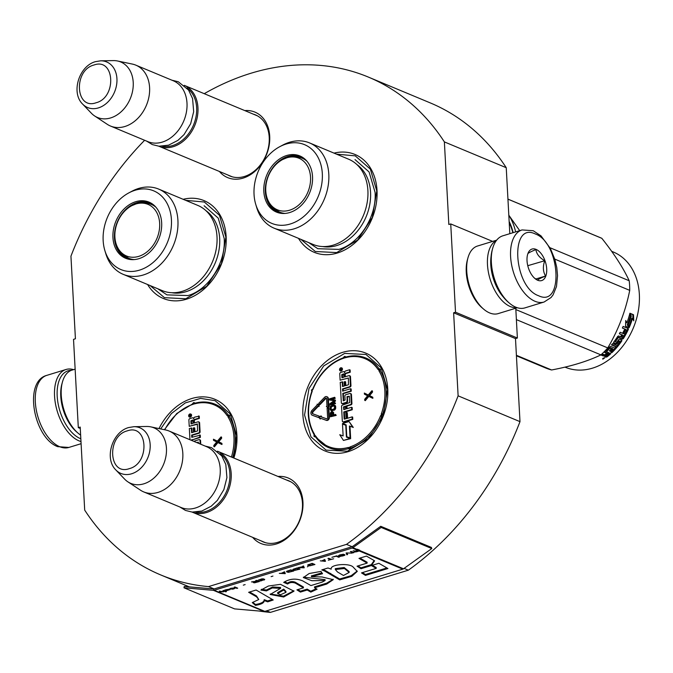 <?xml version="1.0" encoding="UTF-8"?>
<svg xmlns="http://www.w3.org/2000/svg" width="673" height="673" viewBox="0 0 673 673"><rect width="100%" height="100%" fill="white"/><g stroke="black" fill="none" stroke-linecap="round" stroke-linejoin="round"><path stroke-width="1.01" d="M204.256 93.682A269.705 205.694 112.6 0 1 368.358 77.084A269.705 205.694 112.6 0 1 444.373 141.902L448.841 224.504L450.733 223.932L455.512 312.213L453.627 312.794L458.12 395.833A269.705 205.694 112.6 0 1 346.486 544.373L208.512 586.595A269.705 205.694 112.6 0 1 160.712 574.927A269.705 205.694 112.6 0 1 84.697 510.109L80.196 427.069L78.312 427.641L73.525 339.36L75.418 338.78L70.943 256.177A269.705 205.694 112.6 0 1 144.619 140.278M244.795 110.591A35.476 27.055 112.6 0 1 269.705 136.173A35.476 27.055 112.6 0 1 251.811 173.785A35.476 27.055 112.6 0 1 219.406 171.464M278.033 476.467A35.476 27.055 112.6 0 1 302.943 502.05A35.476 27.055 112.6 0 1 285.041 539.662A35.476 27.055 112.6 0 1 252.644 537.34M183.157 199.301A52.999 40.422 112.6 0 1 226.136 236.568A52.999 40.422 112.6 0 1 196.676 294.53A52.999 40.422 112.6 0 1 147.606 284.519M158.996 428.583A52.999 40.422 112.6 0 1 205.416 396.977A52.999 40.422 112.6 0 1 236.896 435.204A52.999 40.422 112.6 0 1 233.859 458.044M334.035 153.124A52.999 40.422 112.6 0 1 377.015 190.392A52.999 40.422 112.6 0 1 347.562 248.362A52.999 40.422 112.6 0 1 298.492 238.351M302.9 415.005A52.999 40.422 112.6 0 1 342.65 352.358A52.999 40.422 112.6 0 1 387.774 389.036A52.999 40.422 112.6 0 1 348.025 451.684A52.999 40.422 112.6 0 1 302.9 415.005M266.617 610.823L270.386 612.396A269.705 205.694 112.6 0 1 259.08 611.025M208.512 586.595L214.14 588.934A1.413 1.077 112.6 0 1 213.77 588.976L184.267 586.419L183.973 587.79L234.591 608.897L264.102 611.454A2.827 2.154 -67.4 0 0 264.834 611.378L402.807 569.156A2.827 2.154 -67.4 0 0 403.522 568.794L431.788 548.554L381.17 527.439L352.904 547.679A2.827 2.154 112.6 0 1 352.189 548.041L214.207 590.263A2.827 2.154 112.6 0 1 213.484 590.347L183.973 587.79M404.086 568.391L408.36 570.174L270.386 612.396M346.486 544.373L352.114 546.712L214.14 588.934M458.12 395.833L519.993 421.643A269.705 205.694 112.6 0 1 408.36 570.174M453.627 312.794L515.493 338.595L519.993 421.643M455.512 312.213L517.377 338.023L515.493 338.595M515.77 308.217L517.377 338.023M450.733 223.932L492.628 241.405M444.373 141.902L506.239 167.703L509.814 233.682M368.358 77.084L430.224 102.885A269.705 205.694 112.6 0 1 506.239 167.703M78.312 427.641L80.272 428.457M227.861 174.997A33.12 25.263 112.6 0 0 229.956 176.023A33.12 25.263 112.6 0 0 256.977 168.721A33.12 25.263 112.6 0 0 269.225 137.342A33.12 25.263 -67.4 0 0 255.454 114.89A33.12 25.263 -67.4 0 0 253.25 114.124M261.099 540.865A33.12 25.263 112.6 0 0 263.193 541.9A33.12 25.263 112.6 0 0 290.214 534.598A33.12 25.263 112.6 0 0 302.463 503.219A33.12 25.263 -67.4 0 0 288.692 480.766A33.12 25.263 -67.4 0 0 286.488 480M304.549 415.014L308.983 388.548L323.721 365.91L344.66 353.401L365.994 354.486L381.111 367.761L387.539 389.617L383.105 416.082L368.367 438.72L347.419 451.23L326.094 450.136L310.968 436.861L304.549 415.014M160.679 428.928L171.396 413.55L185.327 402.891L200.588 398.391L215.108 400.662L230.233 413.937L236.652 435.784L233.724 457.993M185.613 200.327L204.348 202.018L219.474 215.293L225.892 237.148L221.467 263.614L206.729 286.244L185.782 298.762L164.456 297.668L150.071 285.545M336.492 154.151L355.235 155.85L370.36 169.125L376.779 190.972L372.346 217.438L357.607 240.076L336.668 252.585L315.334 251.5L300.949 239.378M257.557 115.916L184.251 85.345A32.977 25.153 112.6 0 1 184.251 85.345A32.977 25.153 112.6 0 1 197.382 116.614A32.977 25.153 112.6 0 1 173.23 146.68A32.977 25.153 -67.4 0 1 158.862 146.218A32.977 25.153 -67.4 0 1 158.836 146.201M186.917 87.961A32.035 24.43 112.6 0 1 195.532 118.953A32.035 24.43 112.6 0 1 172.625 145.561A32.035 24.43 -67.4 0 1 162.605 146.268M135.879 65.172L173.281 80.768A32.977 25.153 112.6 0 1 186.421 112.038A32.977 25.153 112.6 0 1 162.26 142.104A32.977 25.153 -67.4 0 1 147.892 141.641L110.49 126.036A32.977 25.153 -67.4 0 0 124.858 126.507A32.977 25.153 112.6 0 0 149.019 96.441A32.977 25.153 112.6 0 0 135.879 65.172A32.977 25.153 112.6 0 0 132.388 64.086L117.523 60.982A30.083 22.941 112.6 0 1 133.01 88.382A30.083 22.941 112.6 0 1 110.65 117.926A30.083 22.941 -67.4 0 1 94.599 115.933L107.268 124.32A32.977 25.153 -67.4 0 0 110.49 126.036M100.681 60.814L95.473 61.655C79.094 65.937 70.715 92.647 82.628 104.088A24.708 18.844 -67.4 0 0 98.401 107.899A24.708 18.844 -67.4 0 0 116.942 81.534A24.708 18.844 -67.4 0 0 100.681 60.814L113.426 60.604A30.083 22.941 112.6 0 1 117.523 60.982M82.628 104.088L91.444 113.291A30.083 22.941 -67.4 0 0 94.599 115.933M217.463 451.204A32.977 25.153 112.6 0 1 217.488 451.221A32.977 25.153 112.6 0 1 230.62 482.491A32.977 25.153 112.6 0 1 206.468 512.557A32.977 25.153 -67.4 0 1 192.099 512.086A32.977 25.153 -67.4 0 1 192.074 512.077M220.155 453.838A32.035 24.43 112.6 0 1 228.77 484.821A32.035 24.43 112.6 0 1 205.854 511.438A32.035 24.43 -67.4 0 1 195.835 512.145M169.116 431.04L206.518 446.645A32.977 25.153 112.6 0 1 219.65 477.914A32.977 25.153 112.6 0 1 195.498 507.98A32.977 25.153 -67.4 0 1 181.13 507.518L143.728 491.913A32.977 25.153 -67.4 0 0 158.096 492.375A32.977 25.153 112.6 0 0 182.248 462.309A32.977 25.153 112.6 0 0 169.116 431.04A32.977 25.153 112.6 0 0 165.625 429.963L150.752 426.859A30.083 22.941 112.6 0 1 166.239 454.258A30.083 22.941 112.6 0 1 143.887 483.803A30.083 22.941 -67.4 0 1 127.836 481.809L140.506 490.196A32.977 25.153 -67.4 0 0 143.728 491.913M133.91 426.69L128.711 427.532C112.324 431.814 103.953 458.523 115.865 469.964A24.708 18.844 -67.4 0 0 131.639 473.775A24.708 18.844 -67.4 0 0 150.172 447.41A24.708 18.844 -67.4 0 0 133.91 426.69L146.655 426.48A30.083 22.941 112.6 0 1 150.752 426.859M115.865 469.964L124.682 479.168A30.083 22.941 -67.4 0 0 127.836 481.809M522.063 229.93L502.824 235.819A37.688 20.602 73 0 0 492.636 248.497L492.19 250.129A35.804 19.576 73 0 0 490.97 263.404A35.804 19.576 73 0 0 508.056 301.992L509.343 303.086A37.688 20.602 73 0 0 515.77 307.166A37.688 20.602 73 0 0 524.881 307.898L544.12 302.009L551.044 297.533L553.071 294.892L556.487 286.53L557.547 275.627L556.781 267.576L554.88 259.475L550.396 248.48L541.016 235.878L533.235 230.721L522.063 229.93A37.688 20.602 73 0 0 511.505 264.253A37.688 20.602 73 0 0 535.001 301.285A37.688 20.602 73 0 0 544.12 302.009M492.636 248.497A37.688 20.602 73 0 0 491.357 262.47A37.688 20.602 73 0 0 509.343 303.086M538.535 295.716C564.033 308.217 560.483 242.591 535.186 233.918C509.688 221.409 513.247 287.035 538.535 295.716M537.702 280.262A16.489 9.018 73 0 0 546.703 268.922A16.489 9.018 73 0 0 536.028 249.363A16.489 9.018 73 0 0 527.582 254.596A16.489 9.018 73 0 0 534.892 278.479A16.489 9.018 73 0 0 537.702 280.262M534.438 278.075L537.559 280.145C537.895 279.488 540.57 278.109 545.576 276.023C542.968 271.64 542.69 266.542 544.751 260.729C539.468 257.725 536.516 253.999 535.901 249.565C530.888 251.652 528.221 253.031 527.876 253.687L527.598 254.537M544.751 260.729L527.767 265.692M527.943 266.39L527.91 265.885M545.576 276.023L535.758 279.026M80.836 438.788A35.804 19.576 -107 0 1 80.381 438.611A35.804 19.576 -107 0 1 57.188 396.145A35.804 19.576 -107 0 1 71.33 370.343M80.979 441.538A37.688 20.602 -107 0 1 78.968 440.832A37.688 20.602 -107 0 1 54.555 396.136A37.688 20.602 -107 0 1 66.03 369.485A37.688 20.602 -107 0 1 73.576 369.637M80.634 435.111A35.333 19.315 -107 0 1 78.11 433.185L76.503 431.814A32.977 18.028 -107 0 1 60.763 396.271A32.977 18.028 -107 0 1 61.882 384.039L62.446 382.003A35.333 19.315 -107 0 1 71.994 370.116L75.14 369.157M78.11 433.185A35.333 19.315 -107 0 1 61.243 395.11A35.333 19.315 -107 0 1 62.446 382.003M517.335 307.738L498.163 313.61A35.333 19.315 -107 0 1 489.624 312.928A35.333 19.315 -107 0 1 483.601 309.1L481.994 307.729A32.977 18.028 -107 0 1 466.254 272.186A32.977 18.028 -107 0 1 467.373 259.955L467.937 257.919A35.333 19.315 -107 0 1 477.485 246.032L496.657 240.168M483.601 309.1A35.333 19.315 -107 0 1 466.734 271.026A35.333 19.315 -107 0 1 467.937 257.919M503.564 297.323A32.977 18.028 -107 0 1 490.777 264.682A32.977 18.028 -107 0 1 491.071 256.514M517.049 307.645A35.333 19.315 -107 0 1 510.37 306.577A35.333 19.315 -107 0 1 487.479 264.674A35.333 19.315 -107 0 1 496.472 240.404M348.698 159.24A46.168 35.215 112.6 0 1 367.895 190.543A46.168 35.215 -67.4 0 1 350.818 234.288A46.168 35.215 -67.4 0 1 313.155 244.467L274.062 228.164A46.168 35.215 -67.4 0 0 311.725 217.985A46.168 35.215 -67.4 0 0 328.803 174.24A46.168 35.215 112.6 0 0 309.605 142.937L348.698 159.24M290.559 156.868A29.915 22.815 112.6 0 1 301.655 157.255M284.435 213.467A29.915 22.815 -67.4 0 1 277.789 212.104A29.915 22.815 -67.4 0 1 265.355 191.822A29.915 22.815 112.6 0 1 276.418 163.48A29.915 22.815 112.6 0 1 300.823 156.885A29.915 22.815 112.6 0 1 306.467 160.654M278.639 212.432A29.915 22.815 112.6 0 1 270.554 204.828M263.824 191.477A30.42 23.202 -67.4 0 0 283.838 213.484A30.42 23.202 -67.4 0 0 312.533 176.57A30.42 23.202 -67.4 0 0 306.055 160.208A30.42 23.202 -67.4 0 0 278.538 159.686A30.42 23.202 -67.4 0 0 263.824 191.477M322.317 173.584A42.635 32.514 -67.4 0 0 279.775 146.68A42.635 32.514 -67.4 0 0 254.049 194.472A42.635 32.514 -67.4 0 0 255.732 204.323A42.635 32.514 -67.4 0 0 294.724 222.292A42.635 32.514 -67.4 0 0 322.317 173.584M322.661 246.545A45.057 34.365 -67.4 0 0 370.554 192.301A45.057 34.365 112.6 0 0 356.867 164.54M255.732 204.323L256.691 207.536A46.168 35.215 -67.4 0 0 274.062 228.164M279.775 146.68L282.727 145.107A46.168 35.215 112.6 0 1 309.605 142.937M354.999 159.577L369.09 171.952L375.071 192.31C376.914 216.327 359.55 243.685 338.864 249.389L317.824 248.707L308.68 242.6M507.938 199.115L600.232 237.611A70.665 53.89 112.6 0 1 601.83 238.318C614.171 253.814 623.299 267.955 629.205 280.767A70.665 53.89 112.6 0 1 629.608 285.52A70.665 53.89 112.6 0 1 629.726 290.366L554.771 259.105M515.636 231.899A63.599 48.506 -67.4 0 0 508.813 215.183L519.707 230.654M512.834 232.757A59.594 45.453 -67.4 0 0 509.217 222.654M513.137 232.665A60.536 46.168 -67.4 0 0 509.15 221.51M629.726 290.366C625.621 310.884 618.302 330.064 607.769 347.907A70.665 53.89 112.6 0 1 600.922 354.881L516.384 319.616M600.922 354.881C587.697 361.25 571.251 366.28 551.599 369.973L516.401 355.294M551.599 369.973A70.665 53.89 112.6 0 1 545.828 368.055L516.427 355.79M601.83 238.318L507.947 199.158M629.205 280.767L550.001 247.731M607.769 347.907L515.838 309.563M626.857 322.863A62.421 47.606 112.6 0 0 629.802 313.618L631.055 316.058L630.349 315.931A61.479 46.891 112.6 0 1 627.27 324.916L629.112 327.726L625.537 326.237L625.73 320.499L626.857 322.863L626.184 322.619A61.479 46.891 112.6 0 0 626.428 321.963M629.583 314.468L630.349 315.931M631.055 316.058A62.421 47.606 112.6 0 1 627.934 325.185L627.27 324.916M625.537 326.212L628.456 327.431M625.713 321.652L626.184 322.619M632.536 318.363L633.773 320.836L633.503 314.72L629.903 313.214L631.308 315.948A62.421 47.606 112.6 0 1 628.203 325.084L629.263 327.372A62.421 47.606 112.6 0 0 632.536 318.363L631.829 318.211A61.479 46.891 112.6 0 1 628.86 326.489M630.037 313.475L632.78 314.619L633.032 319.364M627.539 324.823L628.86 327.196M633.503 314.72L632.78 314.619M610.016 353.367A61.479 46.891 112.6 0 1 606.743 356.135L604.413 355.84M622.399 327.97L624.788 329.03L622.374 328.02A62.421 47.606 112.6 0 0 623.122 326.422L628.22 328.55L628.346 329.408A62.421 47.606 112.6 0 1 623.299 338.67L622.466 339.091L617.696 337.156A61.479 46.891 112.6 0 1 614.971 341.06L615.492 341.884L616.872 342.17A62.421 47.606 112.6 0 0 618.706 339.604L619.539 339.184L621.793 340.126L621.827 340.9A62.421 47.606 112.6 0 1 611.816 352.736L610.781 352.299A62.421 47.606 112.6 0 0 613.406 349.657L612.556 349.026A62.421 47.606 112.6 0 1 610.344 351.281L609.301 350.852A62.421 47.606 112.6 0 0 611.513 348.589L609.948 348.219A62.421 47.606 112.6 0 1 606.499 351.626L610.798 353.695A62.421 47.606 112.6 0 1 607.063 356.867L606.743 356.135M604.699 355.546L603.193 355.95L602.882 355.209L604.379 354.814L604.304 356.311M603.193 355.95L600.947 355.008A62.421 47.606 112.6 0 0 602.318 353.922L604.304 354.747L605.305 354.461A62.421 47.606 112.6 0 0 606.625 353.333L604.648 352.501L604.749 351.836A62.421 47.606 112.6 0 0 609.831 346.78L610.748 346.427L614.811 348.118A62.421 47.606 112.6 0 0 615.938 346.822L615.467 346.233A61.479 46.891 112.6 0 1 615.223 346.528M624.788 329.03A62.421 47.606 112.6 0 1 622.937 332.664L623.98 333.093A62.421 47.606 112.6 0 0 625.831 329.467L626.748 330.157A62.421 47.606 112.6 0 1 624.679 334.144L620.178 332.269A62.421 47.606 112.6 0 1 619.32 333.783L621.743 334.792A62.421 47.606 112.6 0 1 620.556 336.752L618.571 335.928L617.755 336.357A62.421 47.606 112.6 0 1 613.65 342.212L613.65 342.961L616.232 344.038L617.116 343.659A62.421 47.606 112.6 0 0 618.983 341.118L620.026 341.556A62.421 47.606 112.6 0 1 617.032 345.51L612.531 343.634A62.421 47.606 112.6 0 1 611.437 344.946L615.938 346.822M621.743 334.792L619.404 333.64M628.346 329.408L627.707 329.089A61.479 46.891 112.6 0 1 622.727 338.208L621.911 338.62L622.466 339.091M623.299 338.67L622.727 338.208M618.016 336.996L621.911 338.62M621.827 340.9L621.28 340.412A61.479 46.891 112.6 0 1 611.429 352.063L611.816 352.736M609.948 348.219L609.511 347.579A61.479 46.891 112.6 0 1 606.121 350.944L606.323 351.298M606.499 351.626L606.121 350.944M623.652 335.583L623.678 335.903A62.421 47.606 112.6 0 1 622.786 337.383L621.6 337.19A62.421 47.606 112.6 0 0 622.777 335.221L622.189 334.801A61.479 46.891 112.6 0 1 621.028 336.736L621.701 337.022M622.777 335.221L622.189 334.801M608.712 354.2A62.421 47.606 112.6 0 1 607.038 355.622L605.784 355.361A62.421 47.606 112.6 0 0 607.669 353.762L608.712 354.2L608.35 353.493A61.479 46.891 112.6 0 1 607.921 353.872M607.669 353.762L607.307 353.064A61.479 46.891 112.6 0 1 605.448 354.637L605.784 355.361M607.307 353.064L608.35 353.493M610.773 348.278A61.479 46.891 112.6 0 0 611.076 347.958L609.511 347.579M609.654 350.498L609.94 350.616A61.479 46.891 112.6 0 0 612.119 348.395L612.968 349.026A61.479 46.891 112.6 0 1 612.851 349.144M621.238 339.638L621.28 340.412M627.572 328.239L627.707 329.089M622.996 332.546L623.366 332.706A61.479 46.891 112.6 0 0 625.192 329.131L626.109 329.82M613.482 342.549L615.736 343.482L616.603 343.104A61.479 46.891 112.6 0 0 618.453 340.614L619.496 341.043M611.681 344.66L615.467 346.233M604.64 351.954L606.264 352.627A61.479 46.891 112.6 0 1 605.835 353.005M601.46 354.612L602.882 355.209M607.063 356.867L606.053 357.144L604.304 356.051M602.705 358.65L602.873 359.138L604.834 357.75L602.672 358.945M604.598 357.7L603.488 358.356M618.571 337.467L618.251 337.636A62.421 47.606 112.6 0 1 615.492 341.598M627.934 325.185L629.112 327.726M611.648 251.307L613.397 252.039A62.421 47.606 112.6 0 1 639.35 294.353A62.421 47.606 112.6 0 1 616.258 353.502A62.421 47.606 112.6 0 1 565.345 367.256L565.009 367.122M603.126 358.187L603.546 358.524L603.37 358.028M282.744 159.476A27.955 21.317 -67.4 0 1 286.74 157.819A27.955 21.317 112.6 0 1 310.539 177.167A27.955 21.317 112.6 0 1 289.575 210.212A27.955 21.317 -67.4 0 1 266.912 197.433A27.955 21.317 -67.4 0 1 282.744 159.476L287.203 157.633C292.343 156.077 297.34 156.279 302.202 158.231A29.208 22.276 112.6 0 1 306.905 161.158M266.912 197.433C267.963 203.01 272.237 207.915 279.716 212.146A29.208 22.276 -67.4 0 0 285.108 213.425M197.82 205.416A46.168 35.215 112.6 0 1 217.009 236.711A46.168 35.215 -67.4 0 1 199.931 280.456A46.168 35.215 -67.4 0 1 162.277 290.635L123.184 274.332A46.168 35.215 -67.4 0 0 160.847 264.153A46.168 35.215 -67.4 0 0 177.924 220.408A46.168 35.215 112.6 0 0 158.727 189.113L197.82 205.416M139.681 203.036A29.915 22.815 112.6 0 1 150.777 203.431M133.557 259.635A29.915 22.815 -67.4 0 1 126.911 258.272A29.915 22.815 -67.4 0 1 114.469 237.998A29.915 22.815 112.6 0 1 125.54 209.648A29.915 22.815 112.6 0 1 149.936 203.053A29.915 22.815 112.6 0 1 155.589 206.821M127.761 258.609A29.915 22.815 112.6 0 1 119.676 251.004M112.946 237.653A30.42 23.202 -67.4 0 0 132.951 259.652A30.42 23.202 -67.4 0 0 161.655 222.746A30.42 23.202 -67.4 0 0 155.177 206.384A30.42 23.202 -67.4 0 0 127.66 205.854A30.42 23.202 -67.4 0 0 112.946 237.653M171.43 219.751A42.635 32.514 -67.4 0 0 128.888 192.857A42.635 32.514 -67.4 0 0 103.162 240.64A42.635 32.514 -67.4 0 0 104.845 250.499A42.635 32.514 -67.4 0 0 143.837 268.468A42.635 32.514 -67.4 0 0 171.43 219.751M171.783 292.713A45.057 34.365 -67.4 0 0 219.676 238.469A45.057 34.365 112.6 0 0 205.988 210.708M104.845 250.499L105.812 253.704A46.168 35.215 -67.4 0 0 123.184 274.332M128.888 192.857L131.849 191.283A46.168 35.215 112.6 0 1 158.727 189.113M204.112 205.745L218.212 218.119L224.193 238.478C226.035 262.495 208.672 289.853 187.977 295.556L166.938 294.875L157.802 288.767M131.858 205.652A27.955 21.317 -67.4 0 1 135.862 203.995A27.955 21.317 112.6 0 1 159.661 223.335A27.955 21.317 112.6 0 1 138.697 256.379A27.955 21.317 -67.4 0 1 116.034 243.601A27.955 21.317 -67.4 0 1 131.858 205.652L136.316 203.81C141.456 202.253 146.462 202.447 151.324 204.399A29.208 22.276 112.6 0 1 156.027 207.326M116.034 243.601C117.085 249.178 121.35 254.083 128.837 258.314A29.208 22.276 -67.4 0 0 134.23 259.593M326.91 420.154A2.541 1.943 -67.4 0 0 328.811 417.151L328.306 407.846L327.103 408.208L327.608 417.521A1.035 0.791 112.6 0 1 326.405 418.741L320.626 416.654L320.895 415.948L319.28 416.966L319.818 418.766L320.087 418.059L325.867 420.145A2.541 1.943 -67.4 0 0 326.91 420.154M319.818 418.766L320.382 419.001L320.651 418.295L326.43 420.381A2.541 1.943 -67.4 0 0 327.465 420.389A2.541 1.943 -67.4 0 0 329.375 417.386L328.87 408.074L328.306 407.846M344.088 357.615L344.332 358.019A47.581 36.292 -67.4 0 0 313.021 389.204L312.709 389.078C319.582 373.153 329.963 362.654 343.861 357.599M342.952 386.445L342.717 381.986L340.227 382.34L341.337 402.732A1.178 0.9 -67.4 0 0 342.338 403.548L346.183 402.37A1.178 0.9 -67.4 0 0 347.066 400.982L347.133 396.565L349.38 396.237L349.724 402.547L342.422 405.138A1.178 0.9 -67.4 0 0 341.539 406.534L342.321 421.037A1.178 0.9 -67.4 0 0 343.331 421.853L352.231 419.128L352.105 416.881L347.049 418.421L346.73 412.507L345.787 412.801L346.107 418.715L344.164 418.951L343.785 411.943L351.71 409.521L351.584 407.274L346.536 408.814L346.376 405.861L350.482 404.599A1.178 0.9 -67.4 0 0 351.365 403.211L350.885 394.294A1.178 0.9 -67.4 0 0 349.884 393.478L345.771 394.74A1.178 0.9 -67.4 0 0 344.887 396.128L345.098 400.014L343.331 400.856L342.784 393.402L350.709 390.979L350.583 388.733L342.658 391.156L342.54 388.901L349.514 386.765A1.178 0.9 -67.4 0 0 350.397 385.377L349.918 376.459A1.178 0.9 -67.4 0 0 348.917 375.643L344.803 376.905L344.685 374.651A1.178 0.9 112.6 0 1 345.569 373.263L349.674 372.001L349.556 369.746L345.703 370.924A1.506 1.153 -67.4 0 0 344.576 372.707A1.506 1.153 -67.4 0 0 343.297 371.664L340.656 372.472A1.178 0.9 -67.4 0 0 339.772 373.868L340.109 380.178L348.395 378.007L348.454 384.763L345.283 385.73L345.056 381.583L344.113 381.869L344.34 386.016L342.557 386.512L342.153 381.751M345.821 385.562L345.619 381.818L345.056 381.583M340.109 380.178L348.395 378.049M344.677 372.009A1.506 1.153 -67.4 0 0 344.214 371.858M345.342 376.737L345.241 374.886A1.178 0.9 -67.4 0 1 346.124 373.49L350.238 372.236L350.12 369.982L349.556 369.746M343.205 390.988L343.104 389.137L350.078 387A1.178 0.9 -67.4 0 0 350.961 385.612L350.482 376.695A1.178 0.9 -67.4 0 0 349.682 375.845M343.735 400.788L343.348 393.638L351.264 391.215L351.146 388.969L350.583 388.733M347.075 408.654L346.932 406.097L351.045 404.835A1.178 0.9 -67.4 0 0 351.929 403.447L351.449 394.529A1.178 0.9 -67.4 0 0 350.65 393.68M344.727 419.136L344.349 412.179L352.273 409.756L352.147 407.502L351.584 407.274M347.596 418.261L347.293 412.742L346.73 412.507M343.121 421.887A1.178 0.9 -67.4 0 0 343.886 422.089L352.795 419.363L352.669 417.109L352.105 416.881M342.128 403.59A1.178 0.9 -67.4 0 0 342.902 403.783L346.746 402.605A1.178 0.9 -67.4 0 0 347.63 401.217L347.411 397.238L349.38 396.279M340.521 370.89A1.624 1.237 -67.4 0 0 342.035 368.055A1.624 1.237 -67.4 0 0 341.733 367.98M346.974 437.299L346.948 436.794M343.449 440.436L350.65 438.645L346.418 437.097L345.771 425.235L342.49 424.066L343.129 435.927L339.764 434.724L343.449 440.436L350.095 438.409M346.78 436.727L350.625 438.131L349.985 426.253L353.275 427.431L349.06 421.534L342.464 423.553L346.132 424.865L346.78 436.727L350.061 437.896L349.422 426.026L352.711 427.195L349.06 421.534M342.464 423.553L346.141 424.899M318.464 406.248L319.027 406.484L319.347 404.414L317.109 404.187L317.446 404.7L311.986 410.362A3.012 2.297 -67.4 0 0 312.188 415.207A3.012 2.297 -67.4 0 0 312.264 415.233L318.666 417.546L319.204 416.141L312.81 413.828A1.506 1.153 112.6 0 1 312.667 411.396L318.127 405.735L318.464 406.248L318.783 404.179M313.164 413.954A1.506 1.153 -67.4 0 1 313.231 411.624L318.447 406.214M312.676 415.401A3.012 2.297 -67.4 0 0 312.752 415.434A3.012 2.297 -67.4 0 0 312.827 415.468L319.229 417.782L319.389 417.353M319.625 416.747L319.204 416.141M321.198 416.856L321.458 416.183L320.895 415.948M328.744 405.718L328.357 398.618A2.541 1.943 -67.4 0 0 327.305 396.893A2.541 1.943 -67.4 0 0 327.011 396.801M327.667 407.485L328.231 407.72L329.408 405.928L328.205 405.886L327.801 398.382A2.541 1.943 -67.4 0 0 326.741 396.658A2.541 1.943 -67.4 0 0 324.613 397.272L318.758 403.346L319.439 404.372L325.295 398.298A1.035 0.791 112.6 0 1 326.59 398.752L326.994 406.256L326.355 406.45L327.667 407.485L328.845 405.693M326.413 398.239A1.035 0.791 -67.4 0 0 325.858 398.534L325.295 398.298M319.439 404.372L320.003 404.608L325.858 398.534M333.8 414.963L333.556 412.482L331.385 411.708L330.334 413.062L330.426 416.772L335.625 415.182L335.591 414.417L333.261 415.132L332.992 412.246L332.168 411.59M330.426 416.772L336.189 415.418L335.591 414.417M330.872 410.446L334.111 410.244L335.499 408.915L335.575 406.055L333.27 404.936L330.636 406.13L330.022 407.35L330.149 409.63L331.326 410.564L334.523 409.327L335.213 407.434L334.288 405.011M332.311 403.421L335.415 401.074L335.356 400.056L330.603 399.299L334.7 398.046L334.658 397.289L329.45 398.879L329.518 400.023L334.271 400.502L329.72 403.825L329.787 404.969L334.986 403.379L334.952 402.614L330.847 403.867L334.851 400.839L334.801 399.821M329.787 404.969L335.549 403.615L334.952 402.614M329.518 400.023L334.06 400.654M331.545 399.417L335.263 398.281L334.658 397.289M372.295 398.096L372.85 398.332L372.792 397.23L369.603 395.589L372.514 392.081L372.455 390.979L371.891 390.744L368.207 395.051L364.345 393.049L364.413 394.151L367.601 395.8L364.69 399.308L364.749 400.41L368.274 396.153L372.295 398.096L372.228 396.994L369.04 395.354L371.95 391.846L371.891 390.744M364.749 400.41L365.313 400.645L368.812 396.414M368.24 395.009L364.345 393.049M344.332 358.019A0.942 0.715 -67.4 0 1 343.533 357.38L344.282 357.144A0.942 0.471 -20.6 0 1 345.543 356.875A0.942 0.715 -67.4 0 0 344.795 356.488M350.238 372.236L349.674 372.001M343.104 389.137L342.54 388.901M351.264 391.215L350.709 390.979M343.348 393.638L342.784 393.402M346.932 406.097L346.376 405.861M352.273 409.756L351.71 409.521M344.349 412.179L343.785 411.943M352.795 419.363L352.231 419.128M340.925 370.84A1.624 1.237 -67.4 0 0 340.765 367.795A1.624 1.237 -67.4 0 0 340.925 370.84M349.985 426.253L349.422 426.026M353.275 427.431L352.711 427.195M350.625 438.131L350.061 437.896M319.229 417.782L318.666 417.546M320.651 418.295L320.087 418.059M333.194 412.069L332.63 411.842M333.556 412.482L332.992 412.246M333.699 413.079L333.135 412.843M336.189 415.418L335.625 415.182M335.322 405.617L334.759 405.382M335.575 406.055L335.011 405.819M335.718 406.66L335.154 406.425M335.768 407.67L335.213 407.434M335.692 408.343L335.129 408.107M335.499 408.915L334.935 408.679M335.087 409.563L334.523 409.327M334.658 409.95L334.094 409.714M334.111 410.244L333.547 410.008M332.445 410.757L331.89 410.522M331.89 410.799L331.326 410.564M335.415 401.074L334.851 400.839M335.549 403.615L334.986 403.379M335.263 398.281L334.7 398.046M372.514 392.081L371.95 391.846M369.603 395.589L369.04 395.354M372.792 397.23L372.228 396.994M343.676 373.835L343.861 377.191L341.934 377.78L341.775 374.777L343.676 373.835M345.426 406.147L345.586 409.108L343.802 409.596L343.524 407.089L345.426 406.147M339.915 369.115L341.733 368.392L340.959 369.241L341.8 369.704L339.974 370.259L339.915 369.115L340.647 369.788L340.294 369.275M332.597 415.334L330.939 415.838L330.805 413.432L331.427 412.465L332.336 412.574L332.597 415.334M330.611 407.813L331.217 406.467L333.312 405.693L334.355 406.156L334.548 407.645L333.943 408.991L331.394 409.764L330.67 408.831L330.611 407.813L331.175 408.048L331.259 407.502L330.695 407.274M342.481 377.612L342.338 375.012L341.775 374.777M343.701 374.238L342.338 375.012M344.206 409.529L344.088 407.325L343.524 407.089M345.451 406.551L344.088 407.325M341.009 369.014L340.513 369.208M331.478 415.678L331.368 413.668L330.805 413.432M331.368 413.668L330.897 413.012M331.461 413.247L331.099 412.692M331.663 412.928L331.427 412.465M331.259 407.502L330.897 406.82M331.461 407.056L331.781 406.702L331.217 406.467M331.781 406.702L332.218 406.442L331.654 406.206M332.218 406.442L333.875 405.928L333.312 405.693M331.545 409.764L330.805 409.302M331.368 409.537L330.67 408.831M331.234 409.066L331.175 408.048M193.21 403.783L193.454 404.195A47.581 36.292 -67.4 0 0 164.742 429.778M192.074 432.613L191.83 428.154L189.349 428.516L189.954 439.738M194.943 431.738L194.741 427.986L194.177 427.75L193.235 428.045L193.462 432.192L191.67 432.68L191.275 427.927M194.463 422.905L194.362 421.054A1.178 0.9 -67.4 0 1 195.246 419.666L199.359 418.404L199.233 416.158L194.825 417.1A1.506 1.153 -67.4 0 0 193.698 418.884A1.506 1.153 -67.4 0 0 192.411 417.84L189.769 418.648A1.178 0.9 -67.4 0 0 188.886 420.036L189.231 426.346L197.517 424.226M193.799 418.185A1.506 1.153 -67.4 0 0 193.328 418.026M192.318 437.164L192.226 435.313L199.2 433.176A1.178 0.9 -67.4 0 0 200.083 431.78L199.603 422.863A1.178 0.9 -67.4 0 0 198.804 422.013M192.52 440.807L192.47 439.814L200.386 437.391L200.268 435.137L191.78 437.324L191.662 435.078L198.636 432.941A1.178 0.9 -67.4 0 0 199.519 431.544L199.04 422.627A1.178 0.9 -67.4 0 0 198.039 421.82L193.925 423.073L193.799 420.818A1.178 0.9 112.6 0 1 194.682 419.43L198.796 418.169L198.678 415.922M200.756 444.239L200.562 440.697A1.178 0.9 -67.4 0 0 199.772 439.848M197.332 442.809L198.501 442.455M189.643 417.058A1.624 1.237 -67.4 0 0 191.157 414.223A1.624 1.237 -67.4 0 0 190.854 414.156M221.409 444.273L221.972 444.508L221.913 443.398L218.725 441.757L221.636 438.249L221.577 437.147L221.013 436.912L217.329 441.219L213.467 439.225L213.526 440.327L216.714 441.968L213.804 445.476L213.871 446.578L217.387 442.321L221.409 444.273L221.35 443.171L218.161 441.522L221.072 438.014L221.013 436.912M213.871 446.578L214.426 446.813L217.926 442.582M217.362 441.177L213.467 439.225M193.454 404.195A0.942 0.715 -67.4 0 1 192.646 403.548L193.403 403.312A0.942 0.471 -20.6 0 1 194.665 403.043A0.942 0.715 -67.4 0 0 193.917 402.664M189.231 426.346L197.357 423.923L197.568 430.93L194.404 431.906L194.177 427.75M199.359 418.404L198.796 418.169M192.226 435.313L191.662 435.078M200.386 437.391L199.822 437.156L199.704 434.901M192.47 439.814L199.822 437.156M191.956 440.571L191.906 439.578M200.192 444.003L200.007 440.462A1.178 0.9 -67.4 0 0 198.998 439.646L194.892 440.908A1.178 0.9 -67.4 0 0 194.203 441.505M196.768 442.573L198.342 442.153L198.552 443.322M190.047 417.016A1.624 1.237 -67.4 0 0 189.887 413.962A1.624 1.237 -67.4 0 0 190.047 417.016M221.636 438.249L221.072 438.014M218.725 441.757L218.161 441.522M221.913 443.398L221.35 443.171M192.798 420.011L192.983 423.359L191.056 423.948L190.896 420.953L192.798 420.011M189.029 415.283L190.846 414.56L190.106 415.855L190.922 415.872L189.096 416.436L189.029 415.283L189.769 415.956L189.416 415.451M191.595 423.788L191.46 421.18L190.896 420.953M192.823 420.406L191.46 421.18M190.131 415.191L189.635 415.384M354.402 551.481L355.117 550.977M358.911 550.615L359.189 550.531A2.356 1.8 -67.4 0 0 359.786 550.228L357.119 549.437A2.827 2.154 112.6 0 1 356.404 549.799L359.189 550.531M357.666 550.321L355.428 551.01L353.115 550.808L354.73 550.943M354.755 551.296L354.225 551.675M354.789 551.978L355.411 551.717M355.42 551.961L356.118 551.675M356.126 551.877L356.833 551.481M356.85 551.7L359.214 550.968A2.827 2.154 -67.4 0 0 359.929 550.615L403.522 568.794M356.379 549.353L357.641 549.883M358.919 550.842L355.041 551.515L358.028 550.472L358.919 550.842L358.894 550.405M358.028 550.472L358.002 550.026M256.539 596.808L258.777 599.525L252.257 602.579L255.488 605.38C261.376 604.396 264.296 602.798 264.237 600.577L267.694 601.847L273.23 599.971L256.102 590.019L248.64 592.299L256.539 596.808L256.489 595.925L258.777 599.525M260.931 590.078L266.458 590.902L272.279 587.958L280.607 588.328L270.176 594.461L283.653 597.018L293.966 591.188L280.523 584.332L268.367 586.032L260.931 590.078M322.165 582.128L310.926 585.569L302.673 580.866C296.027 578.157 289.701 578.662 283.703 582.381L287.615 584.013C289.802 582.364 292.376 582.069 295.338 583.121L303.447 587.865L296.919 589.859L300.427 592.089L307.216 590.011L310.833 592.105L317.067 589.203L314.577 587.756L326.741 584.038L333.261 579.646L322.047 576.98L311.481 576.685L322.527 573.716L320.945 571.411L309.176 573.514L303.346 577.577L311.978 580.732L325.109 580.513L322.165 582.128M324.807 571.125L339.688 579.882L351.786 576.332L357.245 571.411L353.275 567.204C349.943 562.83 329.627 564.218 331.217 569.165L328.003 567.987L321.82 569.88L324.807 571.125L324.765 570.241L339.646 578.999L351.188 575.667L357.195 571.024M361.006 568.71L371.361 565.547L374.609 560.819L366.457 556.091L358.987 558.371L367.13 563.108L357.035 566.195L361.006 568.71L360.955 567.827L371.319 564.664L374.146 560.542M387.917 568.525L378.874 563.284L371.403 565.572L376.207 568.382L361.502 572.883L365.464 575.398L387.917 568.525M353.948 552.583L351.138 551.414L350.347 551.65L353.157 552.827L353.948 552.583M352.105 553.147L346.132 552.945L346.831 554.762L347.621 554.518L347.016 552.928L352.105 553.147M342.616 556.049L344.963 555.032L343.491 554.224L339.806 554.88L338.485 555.755L340.479 556.403L342.599 555.797M338.662 557.261L339.453 557.017L336.643 555.848L331.898 557.303L336.206 556.235L338.662 557.261L338.83 556.764M320.298 560.845L325.48 561.299L324.781 559.473L321.543 560.988L320.298 560.845M307.67 565.017L309.647 565.842L314.939 564.521L312.129 563.351L307.67 565.017M308.192 566.279L307.426 566.817L308.192 566.279M304.263 567.785L303.557 565.968L302.766 566.212L302.959 566.674L298.29 567.583L304.263 567.785M293.066 569.308L292.923 569.922L294.749 570.393L300.049 569.08L297.239 567.903L293.066 569.308M286.74 571.251L286.597 571.857L288.423 572.328L293.722 571.015L290.913 569.838L286.74 571.251M272.952 576.071L271.101 576.635L272.952 576.071M237.712 588.152L234.902 586.982L234.111 587.226L236.921 588.395L237.712 588.152M226.128 589.708L224.622 590.128L226.633 590.675L230.393 589.481L227.23 590.457L229.552 589.136L226.128 589.708M328.348 560.205L333.657 558.792L331.242 559.313L328.735 558.27L327.944 558.506L330.451 559.557L328.348 560.205M279.312 573.388L285.285 573.598L284.586 571.781L281.348 573.287L279.312 573.388M232.479 588.067L230.158 588.429L233.018 588.766L231.806 589.312L234.97 588.345L232.479 588.067M258.121 580.176L262.874 579.116L263.791 579.781L259.66 580.917L260.855 580.942L264.725 579.411L261.965 578.83L258.121 580.176M255.723 580.606L256.977 581.135L251.5 581.901L254.066 582.111L253.553 582.658L254.739 582.768L259.324 581.539L256.514 580.37L255.723 580.606M245.14 584.585L243.298 585.148L245.14 584.585M223.562 590.448L222.906 590.65L225.716 591.828L226.38 591.626L223.562 590.448M219.314 591.062L219.617 592.905A2.827 2.154 -67.4 0 0 220.34 592.82L220.273 591.937L223.764 591.769L219.314 591.062M249.616 592.004L256.489 595.925M267.694 601.847L267.644 600.964L272.254 599.407M264.237 600.577L264.186 599.693L267.644 600.964M255.488 605.38L255.437 604.497C261.343 603.538 264.262 601.931 264.186 599.693M253.124 602.495L255.437 604.497M261.469 589.287L266.415 590.019L272.615 586.974L280.532 587.453M266.458 590.902L266.415 590.019M270.235 593.998L283.468 596.177L293.891 590.759M303.388 577.173L325.059 579.63L325.109 580.513M311.439 575.895L321.938 572.849M326.741 584.038L326.691 583.155L333.169 579.226M314.577 587.756L314.527 586.873L326.691 583.155M310.833 592.105L310.783 591.222L316.201 588.698M307.216 590.011L307.166 589.127L310.783 591.222M300.427 592.089L300.377 591.205L307.166 589.127M297.828 589.582L300.377 591.205M303.447 587.865L303.397 586.982L295.287 582.238C292.469 581.127 289.895 581.43 287.564 583.129L287.615 584.013M284.494 581.851L287.564 583.129M323.015 569.518L324.765 570.241M339.688 579.882L339.646 578.999M371.361 565.547L371.319 564.664M357.943 565.917L360.955 567.827M367.13 563.108L367.079 562.224L359.954 558.077M365.464 575.398L365.422 574.515L386.908 567.945M362.402 572.605L365.422 574.515M376.207 568.382L376.157 567.499L372.362 565.278M353.157 552.827L353.325 552.323M350.944 551.473L353.132 552.382M346.831 554.762L347.47 554.115M346.259 552.903L346.805 554.316M339.983 556.386L340.075 555.948M338.654 555.923L338.628 555.486L339.529 555.856M344.677 555.292L344.828 554.695M344.265 555.503L344.652 554.846M336.45 555.906L338.637 556.823M324.176 560.18L324.125 559.675M324.697 561.089L325.328 560.895M313.778 564.428L314.316 564.26M309.143 565.816L309.235 565.379M307.813 565.362L307.788 564.916L308.688 565.295M303.481 567.575L304.112 567.389M300.604 567.389L303.043 566.372L303.498 567.852L300.696 567.541M302.959 566.674L302.909 566.17M298.888 568.988L299.426 568.82M294.252 570.376L294.345 569.938M292.923 569.922L292.898 569.476L293.798 569.854M292.562 570.923L293.1 570.754M287.926 572.311L288.019 571.873M286.597 571.857L286.572 571.411L287.472 571.789M236.921 588.395L237.089 587.899M234.7 587.041L236.896 587.958M228.98 589.657L229.283 589.043M226.633 590.675L226.608 590.255M226.321 590.642L226.439 590.221M225.691 589.952L226.296 590.204M330.451 559.557L328.542 558.329M330.443 559.33L330.923 559.179M283.981 572.479L283.93 571.974M284.502 573.388L285.133 573.194M233.733 589.068L233.91 588.564M233.253 588.867L233.708 588.623M233.018 588.766L232.362 588.067M264.413 579.848L264.565 579.251M264.009 580.067L264.396 579.411M263.118 578.78L263.749 579.049M256.977 581.135L256.32 580.429M258.222 581.43L258.701 581.279M254.1 582.793L254.36 582.338M225.716 591.828L225.758 591.365M223.503 590.465L225.691 591.382M219.339 591.054L219.474 592.459L214.207 590.263M277.68 593.485L277.638 592.602L283.72 589.119L285.932 591.432L285.983 592.316L280.515 594.747L277.68 593.485L283.762 590.002L285.983 592.316M335.331 569.535L335.289 568.651L344.181 567.524L349.102 571.554L349.152 572.437L343.474 575.474L337.535 572.016L335.331 569.535L344.425 568.5L349.152 572.437M339.335 555.545L342.321 554.502L344.139 555.065L340.715 556.117L339.444 555.679L339.335 555.057M343.373 554.224L344.139 555.065M324.167 559.911L324.714 561.358L321.904 560.878M308.495 564.975L311.692 563.738L313.786 564.613L309.874 565.556L308.604 565.118L308.495 564.496M311.936 563.41L313.786 564.613M293.605 569.535L296.801 568.298L298.896 569.173L294.976 570.107L293.714 569.678L293.605 569.047M297.037 567.962L298.896 569.173M287.278 571.47L290.475 570.233L292.57 571.108L288.658 572.042L287.388 571.613L287.278 570.99M290.711 569.896L292.57 571.108M283.972 572.21L284.519 573.657L281.709 573.177M256.968 580.95L258.23 581.657L254.89 582.549L254.428 581.792M431.788 548.554L431.359 547.41L380.741 526.294L352.475 546.535A1.413 1.077 112.6 0 1 352.114 546.712M219.474 592.425L219.709 592.45A2.356 1.8 -67.4 0 0 220.307 592.383L219.457 592.013M344.029 554.931L344.004 554.485M321.913 561.046L324.26 559.877M324.285 560.323L324.714 561.358M303.069 566.809L303.498 567.852M226.212 590.028L228.82 589.405L226.557 590.271L226.195 589.683M226.204 590.12L226.178 589.691M281.718 573.346L284.065 572.176M284.09 572.622L284.519 573.657M254.352 582.322L257.313 580.841M257.338 581.279L258.23 581.657M380.741 526.294L381.17 527.439M96.088 102.759C116.967 97.577 114.797 57.432 94.043 64.987C73.155 70.177 75.334 110.313 96.088 102.759M129.325 468.635C150.205 463.445 148.035 423.309 127.281 430.863C106.393 436.054 108.572 476.19 129.325 468.635M81.097 443.7L68.848 447.444A37.688 20.602 -107 0 1 59.729 446.721A37.688 20.602 -107 0 1 36.233 409.689A37.688 20.602 -107 0 1 46.79 375.366L66.03 369.485M329.375 417.386L328.811 417.151M313.021 389.204A1.413 1.077 112.6 0 1 311.868 390.172A1.413 1.077 112.6 0 1 312.095 391.627A47.581 36.292 -67.4 0 0 314.392 434.085A1.413 1.077 112.6 0 1 314.333 435.641A1.413 1.077 112.6 0 1 315.553 435.877A47.581 36.292 -67.4 0 0 348.118 447.495A1.413 1.077 112.6 0 1 349.211 448.075A1.413 1.077 112.6 0 1 350.204 446.855A47.581 36.292 -67.4 0 0 380.472 416.015A1.413 1.077 112.6 0 1 381.625 415.048A1.413 1.077 112.6 0 1 381.398 413.584A47.581 36.292 -67.4 0 0 379.101 371.126A1.413 1.077 112.6 0 1 379.16 369.578A1.413 1.077 112.6 0 1 377.94 369.334A0.942 0.547 -34.6 0 1 379.126 368.913A48.523 37.007 -67.4 0 0 365.986 358.061A48.523 37.007 -67.4 0 0 345.905 357.069A0.942 0.522 -105.3 0 0 345.686 357.043L345.543 356.875M383.703 414.475L382.643 414.038A48.523 37.007 -67.4 0 0 380.304 370.739L380.321 370.226A0.942 0.715 -67.4 0 0 379.673 368.93M350.204 446.855A0.942 0.505 71.3 0 0 350.835 447.966A48.523 37.007 -67.4 0 0 381.7 416.511L382.752 416.949M315.553 435.877A0.942 0.547 145.4 0 0 315.494 436.777A48.523 37.007 -67.4 0 0 328.626 447.629A48.523 37.007 -67.4 0 0 348.707 448.613L348.883 448.622M377.94 369.334A47.581 36.292 -67.4 0 0 345.375 357.725A0.942 0.522 -105.3 0 1 345.686 357.043C352.871 355.125 359.634 355.462 365.986 358.061M380.321 370.226L379.16 369.578A0.942 0.437 -118.7 0 1 379.269 368.989L379.126 368.913M381.398 413.584L383.56 414.871M379.101 371.126A0.942 0.53 -31.1 0 1 380.304 370.739M380.472 416.015L382.92 416.537M350.498 448.369L349.211 448.075A0.942 0.471 159.4 0 0 348.892 448.639A0.942 0.471 159.4 0 0 349.068 448.807A0.942 0.715 -67.4 0 0 350.498 448.369L350.835 447.966M348.118 447.495A0.942 0.522 74.7 0 0 348.707 448.613M314.392 434.085A0.942 0.53 148.9 0 0 314.148 434.808L314.333 435.641A0.942 0.437 61.3 0 0 315.09 436.693L328.626 447.629M312.095 391.627L311.767 391.551C306.333 407.83 307.124 422.249 314.148 434.808M345.375 357.725A1.413 1.077 112.6 0 1 344.282 357.144M380.085 368.939A0.942 0.942 0 0 0 379.269 368.989A0.942 0.437 -118.7 0 1 379.53 368.989M381.625 415.048A0.942 0.58 -46.3 0 1 382.718 414.526A0.942 0.715 -67.4 0 1 382.087 416.192A0.942 0.572 85.9 0 1 381.625 415.048M314.072 435.406A0.942 0.942 0 0 0 314.527 436.743A0.942 0.715 -67.4 0 0 315.09 436.693M312.709 389.078L312.365 389.465A0.942 0.572 -94.1 0 0 311.868 390.172A0.942 0.58 133.7 0 0 311.776 391.089L311.767 391.551M342.894 386.462L342.397 386.252M346.124 373.49L345.569 373.263M345.241 374.886L344.685 374.651M350.482 376.695L349.918 376.459M350.961 385.612L350.397 385.377M350.078 387L349.514 386.765M343.667 400.805L343.171 400.603M351.449 394.529L350.885 394.294M351.929 403.447L351.365 403.211M351.045 404.835L350.482 404.599M344.66 419.153L344.164 418.951M343.886 422.089L343.331 421.853M347.697 396.801L347.133 396.565M347.411 397.238L346.847 397.011M347.63 401.217L347.066 400.982M346.746 402.605L346.183 402.37M342.902 403.783L342.338 403.548M313.231 411.624L312.667 411.396M312.827 415.468L312.264 415.233M326.43 420.381L325.867 420.145M328.357 398.618L327.801 398.382M342.616 374.567L342.061 374.331M344.147 409.546L343.651 409.344M344.366 406.879L343.81 406.643M340.605 369.141L340.042 368.905M341.598 368.838L341.034 368.602M231.419 457.026A47.581 36.292 -67.4 0 0 228.214 417.302A1.413 1.077 112.6 0 1 228.282 415.746A1.413 1.077 112.6 0 1 227.062 415.51A0.942 0.547 -34.6 0 1 228.24 415.081A48.523 37.007 -67.4 0 0 215.108 404.229A48.523 37.007 -67.4 0 0 195.027 403.236A0.942 0.522 -105.3 0 0 194.808 403.22L194.665 403.043M232.656 457.539A48.523 37.007 -67.4 0 0 229.417 416.907L229.443 416.394A0.942 0.715 -67.4 0 0 228.795 415.098M227.062 415.51A47.581 36.292 -67.4 0 0 194.489 403.893A0.942 0.522 -105.3 0 1 194.808 403.22C201.993 401.293 208.756 401.63 215.108 404.229M229.443 416.394L228.282 415.746A0.942 0.437 -118.7 0 1 228.391 415.157L228.24 415.081M228.214 417.302A0.942 0.53 -31.1 0 1 229.417 416.907M194.489 403.893A1.413 1.077 112.6 0 1 193.403 403.312M229.207 415.115A0.942 0.942 0 0 0 228.391 415.157A0.942 0.437 -118.7 0 1 228.652 415.165M192.015 432.63L191.519 432.428M195.246 419.666L194.682 419.43M194.362 421.054L193.799 420.818M199.603 422.863L199.04 422.627M200.083 431.78L199.519 431.544M199.2 433.176L198.636 432.941M200.562 440.697L200.007 440.462M191.738 420.734L191.174 420.507M189.727 415.308L189.163 415.073M190.72 415.005L190.156 414.77M357.405 549.235L359.786 550.228M220.34 592.82L264.834 611.378M359.214 550.968L402.807 569.156M352.189 548.041L356.404 549.799M295.338 583.121L295.287 582.238M330.729 574.279L330.679 573.396M213.77 588.976L213.484 590.347L219.272 592.762M219.474 592.349L219.617 592.905L264.102 611.454M352.475 546.535L352.904 547.679L357.119 549.437M283.762 590.002L283.72 589.119M189.306 586.856L160.712 574.927M232.168 176.789L158.862 146.218M290.786 481.792L217.488 451.221M265.398 542.665L192.099 512.086M68.848 447.444L57.676 446.653C33.759 437.946 23.176 381.414 46.79 375.366M171.901 80.196L178.286 81.761L188.558 90.056L192.571 98.561L193.681 111.701L190.644 123.756L184.066 134.566L177.95 140.354L168.587 145.166L158.946 146.218L152.266 144.56L146.512 141.061M205.139 446.064L211.524 447.629L221.796 455.932L225.808 464.437L226.919 477.578L223.873 489.633L217.303 500.443L211.179 506.231L201.824 511.043L192.184 512.086L185.504 510.437L179.75 506.937M348.9 448.63L348.892 448.639A0.942 0.942 0 0 0 349.405 449.177M312.365 389.465L312.365 389.465A0.942 0.942 0 0 0 311.776 391.08M345.207 356.505A0.942 0.942 0 0 0 343.911 357.254M343.953 371.689L344.509 371.925M349.43 375.66L349.994 375.896M350.397 393.495L350.961 393.73M342.818 421.836L343.373 422.072M341.825 403.531L342.389 403.766M341.472 367.82L342.035 368.055M340.218 370.815L340.782 371.05M312.188 415.207L312.752 415.434M326.741 396.658L327.305 396.893M164.397 429.711L176.747 413.516L192.722 403.859M194.329 402.673A0.942 0.942 0 0 0 193.033 403.43M193.067 417.857L193.631 418.093M198.552 421.828L199.107 422.064M199.511 439.662L200.074 439.898M190.594 413.988L191.157 414.223M189.34 416.991L189.904 417.226M280.557 587.445L280.607 588.328M311.431 575.802L311.481 576.685"/></g></svg>
